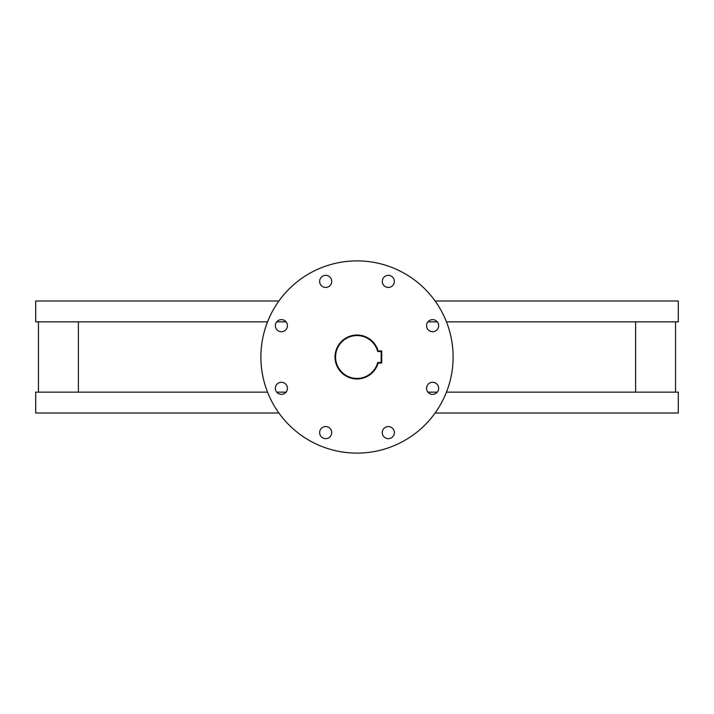 <?xml version="1.0" encoding="UTF-8"?>
<svg xmlns="http://www.w3.org/2000/svg" width="714" height="714" viewBox="0 0 714 714"><rect width="100%" height="100%" fill="white"/><g stroke="black" fill="none" stroke-linecap="round" stroke-linejoin="round"><path stroke-width="1.07" d="M388.318 426.561A6.042 6.042 0 0 0 382.276 432.604A6.042 6.042 0 0 0 388.318 438.646A6.042 6.042 0 0 0 394.36 432.604A6.042 6.042 0 0 0 388.318 426.561M432.604 382.276A6.042 6.042 0 0 0 426.561 388.318A6.042 6.042 0 0 0 432.604 394.36A6.042 6.042 0 0 0 438.646 388.318A6.042 6.042 0 0 0 432.604 382.276M432.604 319.64A6.042 6.042 0 0 0 426.561 325.682A6.042 6.042 0 0 0 432.604 331.724A6.042 6.042 0 0 0 438.646 325.682A6.042 6.042 0 0 0 432.604 319.64M388.318 275.354A6.042 6.042 0 0 0 382.276 281.396A6.042 6.042 0 0 0 388.318 287.439A6.042 6.042 0 0 0 394.36 281.396A6.042 6.042 0 0 0 388.318 275.354M325.682 275.354A6.042 6.042 0 0 0 319.64 281.396A6.042 6.042 0 0 0 325.682 287.439A6.042 6.042 0 0 0 331.724 281.396A6.042 6.042 0 0 0 325.682 275.354M281.396 319.64A6.042 6.042 0 0 0 275.354 325.682A6.042 6.042 0 0 0 281.396 331.724A6.042 6.042 0 0 0 287.439 325.682A6.042 6.042 0 0 0 281.396 319.64M281.396 382.276A6.042 6.042 0 0 0 275.354 388.318A6.042 6.042 0 0 0 281.396 394.36A6.042 6.042 0 0 0 287.439 388.318A6.042 6.042 0 0 0 281.396 382.276M325.682 426.561A6.042 6.042 0 0 0 319.64 432.604A6.042 6.042 0 0 0 325.682 438.646A6.042 6.042 0 0 0 331.724 432.604A6.042 6.042 0 0 0 325.682 426.561M357 453.113A96.113 96.113 0 0 0 453.113 357A96.113 96.113 0 0 0 357 260.887A96.113 96.113 0 0 0 260.887 357A96.113 96.113 0 0 0 357 453.113M446.455 321.853L678.3 321.853L675.551 321.853L675.551 392.147L678.3 392.147L678.3 413.022L435.103 413.022M278.897 413.022L35.7 413.022L35.7 392.147L38.449 392.147L38.449 321.853L35.7 321.853L35.7 300.978L278.897 300.978M678.3 392.147L446.455 392.147M437.28 392.147L427.936 392.147M437.28 321.853L427.936 321.853M678.3 321.853L678.3 300.978L435.103 300.978M286.064 321.853L276.72 321.853M267.545 321.853L35.7 321.853M286.064 392.147L276.72 392.147M267.545 392.147L35.7 392.147M635.612 392.147L635.612 321.853M78.388 392.147L78.388 321.853M377.706 362.489L381.169 362.489L381.169 351.511L377.706 351.511A21.42 21.42 0 0 0 335.58 357A21.42 21.42 0 0 0 377.706 362.489L378.125 363.042A21.973 21.973 0 0 1 335.027 357A21.973 21.973 0 0 1 378.125 350.958L381.713 350.958L381.713 363.042L378.125 363.042M378.125 350.958L377.706 351.511M381.169 362.489L381.713 363.042M381.713 350.958L381.169 351.511"/></g></svg>
